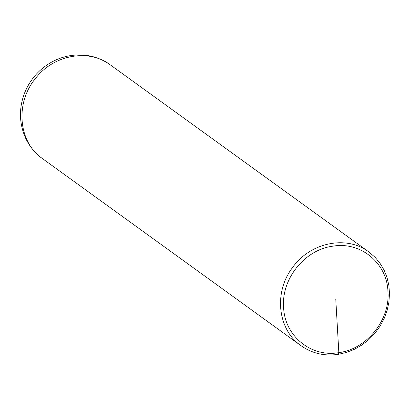 <?xml version="1.0" encoding="UTF-8"?>
<svg xmlns="http://www.w3.org/2000/svg" width="410" height="410" viewBox="0 0 410 410"><rect width="100%" height="100%" fill="white"/><g stroke="black" fill="none" stroke-linecap="round" stroke-linejoin="round"><path stroke-width="0.61" d="M42.471 158.619C35.106 153.232 29.484 146.401 25.599 138.114C19.357 123.963 18.809 109.501 23.954 94.72C27.511 84.942 33.174 76.583 40.944 69.654C53.126 59.101 67.168 54.222 83.066 55.022C93.08 55.775 102.157 59.055 110.3 64.867C88.821 48.462 53.946 54.653 35.778 78.105C14.893 102.587 18.178 142.157 42.466 158.614L301.053 345.712C311.984 353.405 324.356 356.29 338.173 354.368L346.517 352.441L354.583 349.233L362.184 344.82L368.805 339.613L374.986 333.186L379.978 326.314L384.18 318.452L387.091 310.544L388.875 302.38L389.5 293.714L388.89 285.585L386.994 277.344L384.042 269.985L379.793 262.912L375.053 257.275L368.882 251.96C346.558 234.827 309.878 242.443 292.325 267.858C273.552 292.479 277.739 329.83 301.053 345.712M335.775 299.418L338.844 352.641C366.73 349.156 390.253 319.923 387.947 291.618C387.076 263.097 360.692 241.326 332.884 246.174C304.994 249.557 281.378 278.718 283.592 307.039C284.366 335.703 310.913 357.612 338.844 352.641L338.173 354.368M110.3 64.867L368.882 251.96"/></g></svg>
